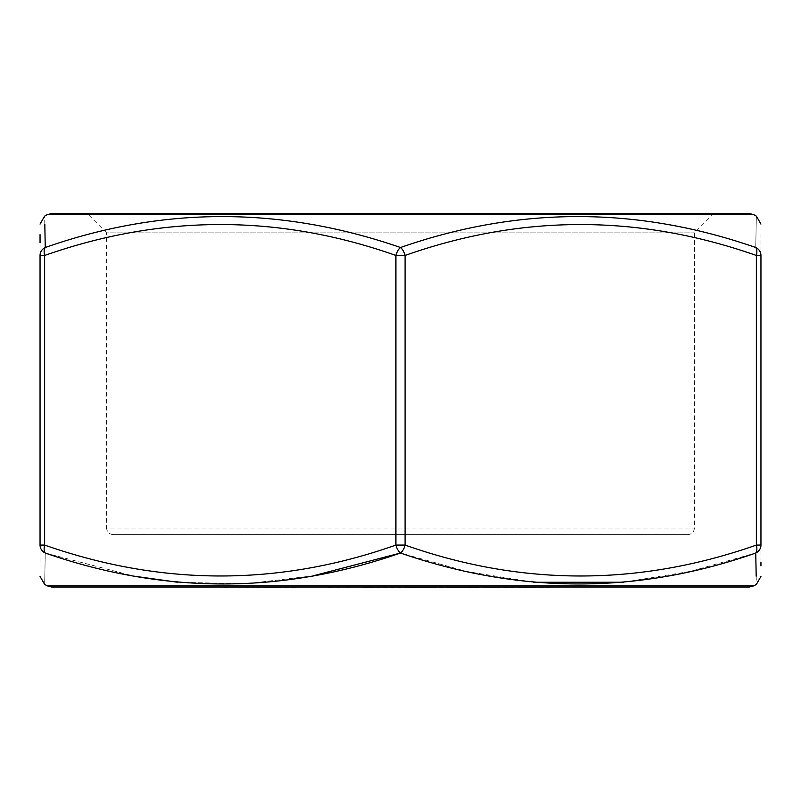 <?xml version="1.0" encoding="UTF-8"?>
<svg xmlns="http://www.w3.org/2000/svg" width="801" height="801" viewBox="0 0 801 801"><rect width="100%" height="100%" fill="white"/><g stroke="black" fill="none" stroke-linecap="round" stroke-linejoin="round"><path stroke-width="0.6" stroke-dasharray="4 3" d="M760.95 562.102L760.95 255.459L756.364 255.459A9.171 4.405 -71.6 0 0 755.743 247.509C756.534 206.268 756.534 206.268 755.743 247.509C638.237 206.278 519.819 206.278 400.5 247.509A9.171 4.405 -108.4 0 1 405.086 255.459C521.882 214.237 638.978 214.237 756.364 255.459L756.364 545.07C638.878 586.282 521.791 586.282 405.086 545.07A9.171 4.405 -71.6 0 1 400.5 553.02L466.593 571.463L533.716 582.267M755.743 247.509A9.171 8.811 180 0 1 760.95 255.459L760.95 234.663M400.5 553.02A9.171 4.405 -108.4 0 1 395.914 545.07L405.086 545.07L405.086 255.459L395.914 255.459A9.171 4.405 -71.6 0 1 400.5 247.509C282.272 206.268 163.855 206.268 45.257 247.509A9.171 4.405 -108.4 0 0 44.636 255.459C162.122 214.247 279.209 214.247 395.914 255.459L395.914 545.07C279.118 586.292 162.022 586.292 44.636 545.07A9.171 4.405 -71.6 0 0 45.257 553.02C44.466 594.262 44.466 594.262 45.257 553.02L134.067 576.169M40.05 242.733L40.05 565.896M177.472 582.227L245.436 583.839L313.151 575.829M623.518 582.237L690.282 571.403L755.743 553.02A9.171 4.405 -108.4 0 0 756.364 545.07L760.95 545.07A9.171 8.811 0 0 1 755.743 553.02M756.184 576.189L756.364 584.39M543.739 587.513L522.542 587.043L543.739 587.043M508.455 587.513L487.248 587.043L508.455 587.043M473.161 587.513L451.964 587.043L473.161 587.043M282.092 587.043L274.002 587.043M474.312 587.043L443.724 587.043L478.427 587.043L461.096 587.043L474.312 587.513M365.937 587.043L378.563 587.043M533.897 587.513L522.542 587.513L533.897 587.513M498.612 587.513L487.248 587.513L498.612 587.513M463.318 587.513L451.964 587.513L463.318 587.513M274.002 587.513L265.692 587.043M265.692 587.513L282.092 587.513M447.849 587.513L479.018 587.043L447.849 587.513M378.563 587.513L369.922 587.043M369.922 587.513L365.937 587.513M583.118 587.043L579.003 587.043M571.353 587.043L553.711 587.043M549.596 587.513L518.427 587.513M514.302 587.513L483.133 587.513M479.018 587.513L463.188 587.513L479.018 587.513M478.427 587.513L361.391 587.513M363.153 587.513L374.327 587.513L363.153 587.043M328.5 587.513L353.151 587.043L323.744 587.043M317.276 587.043L299.634 587.043M295.519 587.513L251.995 587.513M248.761 587.513L217.882 587.043M224.45 587.513L248.761 587.043L224.45 587.043M433.221 587.513L421.026 587.513L436.675 587.043L402.563 587.043L436.675 587.043L421.026 587.043L433.221 587.513M406.678 587.513L421.046 587.513L406.678 587.043M549.596 587.043L533.756 587.043L549.596 587.043M533.756 587.513L518.427 587.043L533.756 587.043M514.302 587.043L498.472 587.043L514.302 587.043M498.472 587.513L483.133 587.043L498.472 587.043M444.315 587.043L426.673 587.043L444.315 587.043M251.995 587.043L295.519 587.043L251.995 587.043M365.506 587.043L395.504 587.043L365.506 587.513M339.894 587.513L328.5 587.043M348.555 587.513L339.894 587.043M353.151 587.043L348.555 587.043M51.685 587.043L749.315 587.043M44.816 224.45L44.636 216.13M113.151 534.617L687.849 534.617L113.151 534.617C109.176 534.227 106.994 532.044 106.603 528.059L694.397 528.059L106.603 528.059L106.603 232.871L694.397 232.871L106.603 232.871L87.219 213.487L713.781 213.487L51.685 213.487M45.257 553.02A9.171 8.811 -0 0 1 40.05 545.07L44.636 545.07L44.636 255.459L40.05 255.459A9.171 8.811 180 0 1 45.257 247.509M753.901 585.811L47.099 585.811M47.099 214.718L753.901 214.718M713.781 213.487L694.397 232.871L694.397 528.059C694.006 532.044 691.824 534.227 687.849 534.617"/><path stroke-width="1.2" d="M760.95 255.459C760.95 214.237 760.95 214.237 760.95 255.459L760.95 545.07C760.95 586.292 760.95 586.292 760.95 545.07L756.364 545.07L756.364 255.459C638.878 214.247 521.791 214.247 405.086 255.459A9.171 4.405 -108.4 0 0 400.5 247.509C518.728 206.268 637.145 206.268 755.743 247.509C756.534 206.268 756.534 206.268 755.743 247.509A9.171 8.811 0 0 1 760.95 255.459L756.364 255.459A9.171 4.405 -71.6 0 0 755.743 247.509M760.95 565.866L760.95 562.102M313.151 575.829L400.5 553.02A9.171 4.405 -71.6 0 0 405.086 545.07C521.882 586.292 638.978 586.292 756.364 545.07A9.171 4.405 -108.4 0 1 755.743 553.02L756.184 576.189M760.95 545.07A9.171 8.811 180 0 1 755.743 553.02C756.534 594.262 756.534 594.262 755.743 553.02C638.237 594.252 519.819 594.252 400.5 553.02C282.272 594.262 163.855 594.262 45.257 553.02A9.171 4.405 -71.6 0 1 44.636 545.07L40.05 545.07C40.05 586.292 40.05 586.292 40.05 545.07L40.05 255.459C40.05 214.237 40.05 214.237 40.05 255.459L44.636 255.459A9.171 4.405 -108.4 0 1 45.257 247.509L44.816 224.45M40.05 234.663L40.05 242.733M400.5 553.02A9.171 4.405 -108.4 0 1 395.914 545.07L405.086 545.07L405.086 255.459L395.914 255.459C279.118 214.237 162.022 214.237 44.636 255.459L44.636 545.07C162.122 586.282 279.209 586.282 395.914 545.07L395.914 255.459A9.171 4.405 -71.6 0 1 400.5 247.509C281.181 206.278 162.763 206.278 45.257 247.509C44.466 206.268 44.466 206.268 45.257 247.509A9.171 8.811 0 0 0 40.05 255.459M45.257 553.02C44.466 594.262 44.466 594.262 45.257 553.02A9.171 8.811 180 0 1 40.05 545.07M134.067 576.169L177.472 582.227M533.716 582.267L623.518 582.237M579.003 587.043L583.118 587.043M553.711 587.043L571.353 587.043M518.427 587.043L549.596 587.043M483.133 587.043L514.302 587.043M361.391 587.043L479.018 587.043M299.634 587.043L317.276 587.043M251.995 587.043L295.519 587.043M217.882 587.043L248.761 587.043M323.744 587.043L353.151 587.043M749.315 587.043L51.685 587.043L47.099 585.811L753.901 585.811L749.315 587.043M749.315 213.487L753.901 214.718L47.099 214.718L51.685 213.487L749.315 213.487L87.219 213.487M753.901 585.811L756.364 584.39L760.95 576.45M47.099 585.811L44.636 584.39L40.05 576.45M47.099 214.718L44.636 216.13L40.05 224.08M753.901 214.718L756.364 216.13L760.95 224.08"/></g></svg>

